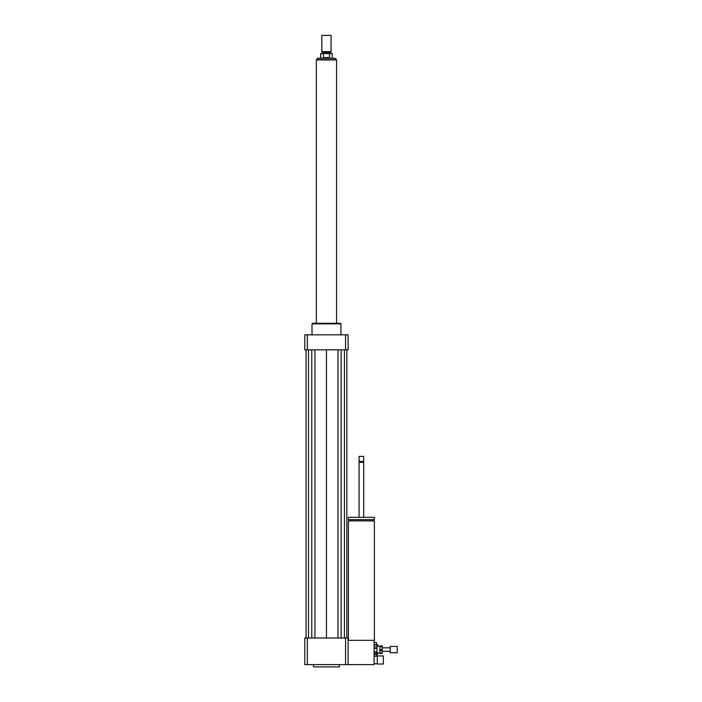 <?xml version="1.0" encoding="UTF-8"?>
<svg xmlns="http://www.w3.org/2000/svg" width="702" height="702" viewBox="0 0 702 702"><rect width="100%" height="100%" fill="white"/><g stroke="black" fill="none" stroke-linecap="round" stroke-linejoin="round"><path stroke-width="1.05" d="M383.345 664.013L383.345 655.931L377.281 655.931L377.281 664.013L383.345 664.013M377.281 664.013L377.281 655.931M376.992 656.212L374.105 656.212M348.403 640.338L348.403 520.902L374.385 520.902L374.385 640.338L348.113 640.338M361.398 519.638L374.385 519.638L374.385 517.321L348.403 517.321L348.403 519.638L361.398 519.638M359.082 517.321L359.082 462.32L363.706 462.32L363.706 517.321M359.082 462.32L363.706 462.32M361.398 461.451L363.706 461.451L363.706 456.397L359.082 456.397L359.082 461.451L361.398 461.451M359.082 456.397L363.706 456.397M307.353 638.021L307.353 664.592L304.8 664.592L304.8 638.021L345.56 638.021L345.56 664.592L374.105 664.592L374.105 640.338M313.461 664.592L313.461 666.9L339.452 666.9L339.452 664.592M345.56 638.021L348.113 638.021L348.113 664.592M307.353 664.592L345.56 664.592M312.021 334.828L312.021 323.859L340.891 323.859L340.891 334.828M312.021 323.859L312.592 323.28L340.312 323.28L340.891 323.859M345.56 349.842L345.56 334.828L348.113 334.828L348.113 349.842L304.8 349.842L304.8 334.828L307.353 334.828L307.353 349.842M345.56 334.828L307.353 334.828M337.978 349.842L337.978 638.021M326.456 349.842L326.456 638.021M341.128 349.842L341.128 638.021M344.419 349.842L344.419 638.021M346.841 349.842L346.841 638.021M306.072 349.842L306.072 638.021M308.494 349.842L308.494 638.021M311.785 349.842L311.785 638.021M314.935 349.842L314.935 638.021M323.411 57.625L323.411 53.58L329.501 53.58L329.501 57.625L323.411 57.625L329.501 57.625M335.029 58.205L317.883 58.205L316.435 59.644L336.477 59.644L335.029 58.205L332.23 58.205L332.23 53.58L329.501 53.58M323.411 53.58L320.682 53.58L320.682 58.205M331.072 35.39L321.832 35.39L321.832 51.676L331.072 51.676L331.072 35.39L321.832 35.39M331.072 51.676L330.642 52.422L322.271 52.422L321.832 51.676M336.565 323.28L336.565 59.933L316.348 59.933L316.348 323.28M379.879 649.499L379.879 646.735L382.186 646.735L382.186 649.499L379.879 649.499L379.879 650.649L382.186 650.649L382.186 653.035L379.879 653.035L379.879 650.649M376.992 653.035L379.879 653.035L379.879 653.483L382.186 653.483L382.186 653.035M379.879 646.033L382.186 645.664L379.879 646.033L379.879 646.735M382.186 646.735L382.186 646.033M382.186 650.649L382.186 649.499M374.105 648.508L376.992 648.508L376.992 651.798L374.105 651.798M377.562 646.112L377.562 644.664L374.105 644.673L376.992 644.664L376.992 646.893L374.105 646.893M374.105 644.892L376.992 644.892M374.105 653.185L376.992 653.185L376.992 654.475L374.105 654.475L377.562 654.483L377.562 653.035M376.992 648.508L376.992 646.893M376.992 653.185L376.992 651.798M397.2 652.755L397.2 646.402L390.268 646.402L390.268 652.755L397.2 652.755M376.412 656.212L376.412 654.483M376.412 644.664L376.412 642.356L374.105 642.356M377.562 654.483L378.141 653.035M378.141 646.112L377.562 644.664M376.992 663.723L374.105 663.723M373.236 520.902L373.236 519.638M349.552 520.902L349.552 519.638M359.521 461.881L359.082 461.451M322.271 52.422L322.271 53.58M330.642 52.422L330.642 53.58M390.268 647.841L382.186 647.841M390.268 651.307L382.186 651.307M379.879 646.112L376.992 646.112"/></g></svg>
